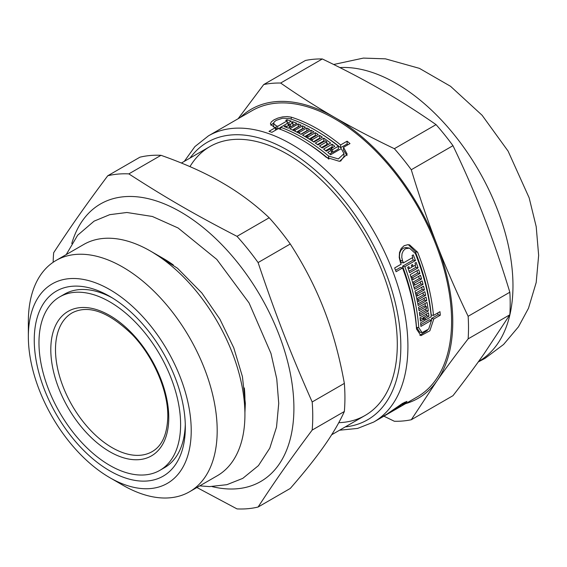 <?xml version="1.0" encoding="UTF-8"?>
<svg xmlns="http://www.w3.org/2000/svg" width="567" height="567" viewBox="0 0 567 567"><rect width="100%" height="100%" fill="white"/><g stroke="black" fill="none" stroke-linecap="round" stroke-linejoin="round"><path stroke-width="0.85" d="M112.188 297.831A100.146 57.82 -120 0 0 64.432 294.167L59.712 296.888A100.146 57.82 -120 0 0 59.712 412.528A100.146 57.82 -120 0 0 159.859 470.355A100.146 57.82 -120 0 0 180.604 424.506A100.146 57.82 -120 0 0 136.888 323.722A100.146 57.82 -120 0 0 59.712 296.888M159.859 470.355L164.579 467.626A100.146 57.82 -120 0 0 185.281 424.442M185.324 427.234A106.823 61.675 60 0 1 109.785 470.844A106.823 61.675 60 0 1 34.254 340.009A106.823 61.675 60 0 1 109.785 296.399A106.823 61.675 60 0 1 185.324 427.234M196.912 487.507L237.006 508.904A183.602 106.001 -120 0 0 258.091 507.026C275.64 480.178 290.176 459.497 312.176 430.077L344.353 411.5C339.477 422.302 332.73 433.819 324.118 446.038C315.578 458.228 304.288 472.361 290.269 488.449L258.091 507.026M290.269 243.994C304.288 265.703 315.578 287.625 324.118 309.759C332.73 331.851 339.477 356.395 344.353 383.391L312.176 401.968C290.176 352.291 275.64 314.82 258.091 262.571L290.269 243.994A183.602 106.001 -120 0 0 269.183 217.763L237.006 236.34C195.232 214.794 166.159 198.003 128.837 173.885L161.007 155.315C184.481 163.579 204.786 172.68 221.91 182.602C239.097 192.489 254.859 204.212 269.183 217.763M161.007 155.315A183.602 106.001 -120 0 0 139.929 157.194L107.751 175.77C85.752 205.19 71.215 225.872 53.667 252.719A183.602 106.001 -120 0 0 53.149 262.287M312.176 430.077A183.602 106.001 -120 0 0 312.75 416.348A183.602 106.001 -120 0 0 312.176 401.968M212.093 486.599A160.234 92.513 -120 0 0 293.904 408.155A160.234 92.513 -120 0 0 196.508 222.384A160.234 92.513 -120 0 0 71.768 243.527M258.091 262.571A183.602 106.001 -120 0 0 237.006 236.34M128.837 173.885A183.602 106.001 -120 0 0 107.751 175.77M344.353 411.5A183.602 106.001 -120 0 0 344.353 383.391M109.785 477.655A115.172 66.495 -120 0 0 191.221 430.637A115.172 66.495 -120 0 0 109.785 289.588A115.172 66.495 -120 0 0 28.35 336.607A115.172 66.495 -120 0 0 109.785 477.655L122.77 485.154A133.529 77.091 -120 0 0 189.534 491.766L217.267 475.756A133.529 77.091 -120 0 0 244.923 414.626L244.923 399.636A115.172 66.495 -120 0 0 244.327 387.956M173.304 264.931A115.172 66.495 -120 0 0 163.487 258.58L150.503 251.089A133.529 77.091 -120 0 0 83.739 244.476L56.005 260.487A133.529 77.091 -120 0 0 28.35 321.617L28.35 336.607M244.923 414.626A133.529 77.091 -120 0 0 150.503 251.089M189.534 491.766A133.529 77.091 -120 0 0 217.189 430.637A133.529 77.091 -120 0 0 158.902 296.257A133.529 77.091 -120 0 0 56.005 260.487M322.035 134.336A161.907 93.477 60 0 1 340.632 147.718L340.632 144.939L347.124 141.19A165.245 95.405 60 0 1 349.995 143.564L343.51 147.314L343.51 150.106L347.018 155.585M340.632 147.718L347.124 143.968A161.907 93.477 60 0 1 348.018 144.705M270.884 125.307L273.663 122.876M331.404 151.382A161.907 93.477 60 0 1 332.602 152.353L338.379 149.015L338.379 146.236A165.245 95.405 -120 0 0 288.972 118.446L282.529 118.241L276.207 120.36L274.251 121.898L273.57 123.436L273.79 127.058M275.484 128.348L276.207 128.61A161.907 93.477 60 0 1 277.575 129.035M325.635 150.68L332.106 146.945A161.907 93.477 60 0 1 332.786 147.477M329.739 154.011L331.404 153.047L331.404 150.262A165.245 95.405 -120 0 0 329.966 149.107L326.316 151.219A165.245 95.405 -120 0 0 323.601 149.093L332.106 144.188A165.245 95.405 60 0 1 334.821 146.307L331.163 148.419A165.245 95.405 60 0 1 332.602 149.575L338.379 146.236M307.023 143.004A161.907 93.477 60 0 1 328.584 158.845L328.917 159.121M340.618 161.163L343.985 156.499L343.985 153.671L341.256 148.611L330.625 154.748A165.245 95.405 -120 0 0 327.747 152.374L331.404 150.262M287.164 122.571A161.907 93.477 60 0 1 288.206 122.897M278.51 128.638L280.608 127.433M321.539 147.533L326.755 144.528L326.755 141.778A165.245 95.405 -120 0 0 325.316 140.744L318.009 144.961A165.245 95.405 -120 0 0 315.302 143.068L323.807 138.157A165.245 95.405 60 0 1 330.667 143.09L322.162 148.001A165.245 95.405 -120 0 0 319.448 145.995L326.755 141.778M317.449 144.564L323.807 140.892A161.907 93.477 60 0 1 324.374 141.289M326.755 142.962A161.907 93.477 60 0 1 328.584 144.294M304.904 136.491L311.035 132.954A161.907 93.477 60 0 1 311.538 133.238M313.367 141.764L319.653 138.135A161.907 93.477 60 0 1 320.157 138.461M309.128 139.035L315.344 135.449A161.907 93.477 60 0 1 315.932 135.804M300.843 134.216L306.882 130.729A161.907 93.477 60 0 1 307.137 130.857M296.64 132.026L302.572 128.603A161.907 93.477 60 0 1 302.884 128.744M292.444 130.02L298.263 126.668A161.907 93.477 60 0 1 298.448 126.746M292.912 124.527A161.907 93.477 60 0 1 294.004 124.938M289.255 126.639A161.907 93.477 60 0 1 290.347 127.051M437.837 312.913A161.907 93.477 60 0 1 437.979 314.756L431.487 318.505L431.494 320.263M427.32 330.561L419.807 335.267M408.396 244.717L415.306 251.748A161.907 93.477 60 0 1 431.196 314.961L433.493 315.422L439.985 311.673A165.245 95.405 60 0 1 440.283 315.224L433.79 318.973L429.864 330.781L420.927 335.65L416.532 329.044A165.245 95.405 -120 0 0 402.584 267.971L396.099 271.721A165.245 95.405 -120 0 0 394.653 267.943L401.145 264.194A165.245 95.405 -120 0 0 400.352 262.181L399.218 257.397L399.508 252.549L401.195 248.502L404.094 245.731L407.779 244.703L409.58 244.873L417.61 252.216A165.245 95.405 60 0 1 433.493 315.422M402.584 267.971L400.302 267.511L395.546 270.253M409.466 248.098L405.837 247.503L403.094 248.268L400.947 250.309L399.685 253.3L399.452 256.879L400.295 260.416A161.907 93.477 60 0 1 401.096 262.429L403.399 262.89L412.826 257.446A165.245 95.405 -120 0 0 412.081 255.554L413.279 254.859A165.245 95.405 60 0 1 415.469 260.536L404.838 266.674A165.245 95.405 60 0 1 418.786 327.74L422.075 332.638L428.695 329.023L431.537 320.27L420.905 326.408A165.245 95.405 -120 0 0 420.608 322.857L424.258 320.752A165.245 95.405 -120 0 0 424.088 318.973L420.431 321.078A165.245 95.405 -120 0 0 420.055 317.711L428.56 312.8A165.245 95.405 60 0 1 428.936 316.166L425.285 318.278A165.245 95.405 60 0 1 425.463 320.057L431.239 316.719A165.245 95.405 -120 0 0 415.363 253.52L409.466 248.098L405.433 248.736L403.286 250.784L402.01 253.775L401.769 257.347L402.605 260.884A165.245 95.405 60 0 1 403.399 262.89M426.469 314.005A161.907 93.477 60 0 1 426.653 315.706L422.996 317.818A161.907 93.477 60 0 1 423.095 318.774M424.088 318.973L421.798 318.512L420.253 319.405M431.537 320.27L429.233 319.802L420.771 324.693M412.301 257.751A161.907 93.477 60 0 1 413.187 260.069L402.556 266.214A161.907 93.477 60 0 1 416.483 327.279L419.743 332.163L422.075 332.638M425.824 308.788A161.907 93.477 60 0 1 426.058 310.546L419.601 314.274M425.03 303.551A161.907 93.477 60 0 1 425.47 306.329M426.058 310.546L428.333 311.007L419.828 315.918A165.245 95.405 -120 0 0 419.353 312.53L426.653 308.313A165.245 95.405 -120 0 0 426.377 306.513L424.116 306.052L418.815 309.114M421.657 287.271A161.907 93.477 60 0 1 422.174 289.411L415.547 293.238M424.081 298.285A161.907 93.477 60 0 1 424.435 300.141L417.879 303.926M422.947 292.792A161.907 93.477 60 0 1 423.4 294.89L416.809 298.696M416.922 270.743A161.907 93.477 60 0 1 417.645 272.989L410.926 276.873M420.267 281.927A161.907 93.477 60 0 1 420.799 283.904L414.137 287.745M418.673 276.349A161.907 93.477 60 0 1 419.325 278.567L412.634 282.43M415.087 265.313A161.907 93.477 60 0 1 415.802 267.383L409.062 271.281M415.802 267.383L418.07 267.844L409.565 272.755A165.245 95.405 -120 0 0 407.659 267.326L408.864 266.639A165.245 95.405 60 0 1 409.537 268.517L411.989 267.1A165.245 95.405 -120 0 0 411.309 265.221L412.514 264.527A165.245 95.405 60 0 1 413.187 266.412L415.639 264.995A165.245 95.405 -120 0 0 414.966 263.109L416.164 262.422A165.245 95.405 60 0 1 418.07 267.844M407.978 268.205L409.537 268.517M420.799 283.904L423.046 284.358L414.541 289.262A165.245 95.405 -120 0 0 410.196 274.626L418.701 269.715A165.245 95.405 60 0 1 419.899 273.45L412.599 277.667A165.245 95.405 60 0 1 413.173 279.524L420.48 275.307A165.245 95.405 60 0 1 421.579 279.021L414.271 283.238A165.245 95.405 60 0 1 414.796 285.088L422.103 280.871A165.245 95.405 60 0 1 423.046 284.358M417.645 272.989L419.899 273.45M411.082 277.355L412.599 277.667M424.435 300.141L426.682 300.595L418.177 305.507A165.245 95.405 -120 0 0 415.016 291.105L423.521 286.193A165.245 95.405 60 0 1 424.421 289.865L417.121 294.082A165.245 95.405 60 0 1 417.546 295.917L424.846 291.7A165.245 95.405 60 0 1 425.647 295.35L418.34 299.567A165.245 95.405 60 0 1 418.715 301.382L426.023 297.165A165.245 95.405 60 0 1 426.682 300.595M422.174 289.411L424.421 289.865M415.682 293.791L417.121 294.082M426.377 306.513L419.077 310.73A165.245 95.405 -120 0 0 418.503 307.314L427.008 302.409A165.245 95.405 60 0 1 428.333 311.007M426.653 315.706L428.936 316.166M422.996 317.818L425.285 318.278M424.166 319.795L425.463 320.057M437.979 314.756L440.283 315.224M431.487 318.505L433.79 318.973M392.265 411.309L394.901 409.813A165.245 95.405 -120 0 0 395.922 409.197L397.127 408.502A165.245 95.405 60 0 1 395.646 409.388A165.245 95.405 60 0 1 395.043 409.728M388.799 413.336L389.82 412.719A165.245 95.405 60 0 1 388.799 413.336L391.251 411.918A165.245 95.405 -120 0 0 392.272 411.302L393.47 410.614A165.245 95.405 60 0 1 392.456 411.231M387.417 413.818L387.502 414.002A165.245 95.405 60 0 1 385.014 415.526L387.141 414.293A165.245 95.405 -120 0 0 388.622 413.414M395.646 409.388L397.779 408.155A165.245 95.405 -120 0 0 403.272 404.533L404.377 403.215L401.082 404.753L390.514 411.897A165.245 95.405 60 0 1 389.479 412.648L398.913 407.205A165.245 95.405 -120 0 0 399.884 406.496L401.089 405.802A165.245 95.405 60 0 1 398.133 407.864L387.502 414.002M339.555 430.204L357.586 428.432L373.696 422.061L382.768 416.823A165.245 95.405 -120 0 0 385.248 415.299L378.756 419.048A165.245 95.405 -120 0 0 380.741 417.702L387.233 413.953A165.245 95.405 -120 0 0 388.26 413.194L402.499 403.413L406.993 401.386L405.525 403.229A165.245 95.405 60 0 1 400.026 406.858A165.245 95.405 60 0 1 398.892 407.496M292.678 121.671A165.245 95.405 60 0 1 296.825 123.308L288.32 128.22A165.245 95.405 -120 0 0 284.166 126.583L285.371 125.888A165.245 95.405 60 0 1 286.81 126.434L289.255 125.023A165.245 95.405 -120 0 0 287.823 124.471L289.021 123.783A165.245 95.405 60 0 1 290.46 124.329L292.912 122.911A165.245 95.405 -120 0 0 291.473 122.366L292.678 121.671L292.678 122.819M285.371 127.036L285.371 125.888M286.81 127.603L286.81 126.434M289.255 127.681L289.255 125.023M302.572 128.603L302.572 125.867A165.245 95.405 60 0 1 305.443 127.27L298.143 131.487A165.245 95.405 60 0 1 299.574 132.217L306.882 128L306.882 130.729M298.143 132.791L298.143 131.487M299.574 133.536L299.574 132.217M306.882 128A165.245 95.405 60 0 1 309.596 129.439L301.091 134.351A165.245 95.405 -120 0 0 289.758 128.829L298.263 123.918A165.245 95.405 60 0 1 301.134 125.194L293.834 129.411A165.245 95.405 60 0 1 295.265 130.084L302.572 125.867M319.653 135.4A165.245 95.405 60 0 1 322.368 137.186L313.863 142.097A165.245 95.405 -120 0 0 302.53 135.137L311.035 130.226A165.245 95.405 60 0 1 313.905 131.87L306.605 136.087A165.245 95.405 60 0 1 308.037 136.938L315.344 132.721A165.245 95.405 60 0 1 318.215 134.492L310.914 138.709A165.245 95.405 60 0 1 312.346 139.617L319.653 135.4L319.653 138.135M311.035 132.954L311.035 130.226M306.605 137.49L306.605 136.087M323.807 138.157L323.807 140.892M332.106 146.945L332.106 144.188M331.163 150.071L331.163 148.419M332.602 152.353L332.602 149.575M343.51 147.314L347.167 154.189L339.534 161.354L326.33 157.35A165.245 95.405 -120 0 0 278.354 128.589L271.862 132.331A165.245 95.405 -120 0 0 268.992 131.346L275.484 127.596A165.245 95.405 -120 0 0 273.96 127.114L270.381 123.953L271.317 121.884L273.96 119.843L277.901 118.085L282.508 116.915L287.228 116.554L291.218 117.149A165.245 95.405 60 0 1 340.632 144.939M347.124 141.19L347.124 143.968M411.628 266.093L413.187 266.412M411.663 279.219L413.173 279.524M419.325 278.567L421.579 279.021M412.783 282.933L414.271 283.238M413.315 284.79L414.796 285.088M416.114 295.627L417.546 295.917M423.4 294.89L425.647 295.35M416.936 299.277L418.34 299.567M417.319 301.098L418.715 301.382M413.187 260.069L415.469 260.536M402.556 266.214L404.838 266.674M400.026 406.858L417.362 396.85A165.245 95.405 -120 0 0 451.587 321.205A165.245 95.405 -120 0 0 379.458 154.911A165.245 95.405 -120 0 0 252.124 110.643L208.45 135.853L194.878 146.619L184.325 161.347M385.014 415.526A165.245 95.405 60 0 1 383.887 416.164M289.021 124.931L289.021 123.783M290.46 126.987L290.46 124.329M292.912 125.569L292.912 122.911M295.265 131.353L295.265 130.084M293.834 130.665L293.834 129.411M298.263 126.668L298.263 123.918M308.037 138.362L308.037 136.938M315.344 135.449L315.344 132.721M310.914 140.162L310.914 138.709M312.346 141.091L312.346 139.617M273.57 123.436L276.207 125.81A165.245 95.405 60 0 1 277.731 126.299L287.164 120.856A165.245 95.405 -120 0 0 285.725 120.395L286.93 119.701A165.245 95.405 60 0 1 291.24 121.147L280.608 127.284A165.245 95.405 60 0 1 328.584 156.053L338.343 158.944L343.985 153.671M277.731 128.943L277.731 126.299M287.164 123.5L287.164 120.856M286.93 120.778L286.93 119.701M280.608 129.418L280.608 127.284M275.484 130.247L275.484 127.596M189.952 166.627A155.23 89.621 60 0 1 287.533 154.259A155.23 89.621 60 0 1 397.297 344.375A155.23 89.621 60 0 1 338.782 422.67M322.332 58.968C344.141 69.422 364.014 79.834 381.952 90.203C399.912 100.557 417.95 112.032 436.051 124.627L394.363 148.696C372.547 138.242 352.674 127.83 334.743 117.461C316.776 107.106 298.745 95.632 280.644 83.044L322.332 58.968A185.274 106.965 -120 0 0 305.407 60.485L263.719 84.554L238.126 118.723M452.976 145.676C464.805 170.327 475.203 194.219 484.161 217.359C493.155 240.486 501.71 265.441 509.832 292.225L468.144 316.294C456.307 291.651 445.917 267.759 436.951 244.618C427.965 221.491 419.41 196.536 411.281 169.746L452.976 145.676A185.274 106.965 -120 0 0 436.051 124.627M509.832 314.791L484.161 353.645C475.203 366.402 464.805 380.414 452.976 395.681L411.281 419.75L436.951 380.896C445.917 368.139 456.307 354.127 468.144 338.86L509.832 314.791A185.274 106.965 -120 0 0 509.832 292.225M383.873 416.164L394.363 421.267A185.274 106.965 -120 0 0 411.281 419.75M405.589 403.647A166.911 96.369 -120 0 0 436.951 380.896A166.911 96.369 -120 0 0 436.951 244.618A166.911 96.369 -120 0 0 334.743 117.461A166.911 96.369 -120 0 0 240.344 117.44M468.144 338.86A185.274 106.965 -120 0 0 468.144 316.294M280.644 83.044A185.274 106.965 -120 0 0 263.719 84.554M411.281 169.746A185.274 106.965 -120 0 0 394.363 148.696M478.562 361.512L478.746 361.413A165.245 95.405 -120 0 0 512.972 285.768A165.245 95.405 -120 0 0 339.86 67.572M415.306 251.748L417.61 252.216M404.994 402.088L405.525 403.229M291.218 119.176L291.218 117.149M400.295 260.416L402.605 260.884M418.786 327.74L416.483 327.279M373.696 422.061A165.245 95.405 -120 0 0 407.914 346.416A165.245 95.405 -120 0 0 335.784 180.122A165.245 95.405 -120 0 0 208.45 135.853M276.207 128.61L276.207 125.81M328.584 156.053L328.584 158.845M345.275 426.908A160.234 92.513 -120 0 0 400.834 346.416A160.234 92.513 -120 0 0 317.463 172.099A160.234 92.513 -120 0 0 190.044 158.044M168.768 417.673A83.413 48.16 -120 0 0 80.294 307.612A83.413 48.16 -120 0 0 80.294 425.576A83.413 48.16 -120 0 0 168.768 417.673M72.42 312.729A80.075 46.232 -120 0 0 72.08 405.391A80.075 46.232 -120 0 0 152.495 451.424C162.24 445.662 167.336 433.961 167.797 416.313C168.13 390.635 153.381 356.466 132.231 334.594C108.609 311.815 88.672 304.522 72.42 312.729M209.918 146.57L181.405 163.034M365.148 415.434L331.66 434.769M152.261 252.102L177.428 268.198L201.852 292.99L219.883 319.157L233.76 347.791L242.435 376.665L245.348 403.385L244.923 412.62M199.754 485.862L209.563 486.606L226.899 484.679L242.754 478.385L258.432 465.627L269.786 448.157L276.526 427.1L278.73 403.385L276.76 378.905L270.976 353.447L249.062 302.934L216.778 259.395L178.088 227.984L152.388 216.481L126.902 212.49L109.736 214.666L94.087 221.151L77.644 235.241L66.226 254.583M404.186 402.485L404.547 403.265M333.68 64.496L363.355 58.096L385.447 58.84L419.403 68.352L450.531 86.29L482.106 115.271L508.096 151.12L529.146 197.798L536.205 226.658L538.65 255.384L536.191 282.536L528.472 308.285L518.486 326.79L503.56 344.495L484.983 358.387L478.243 361.966"/></g></svg>
